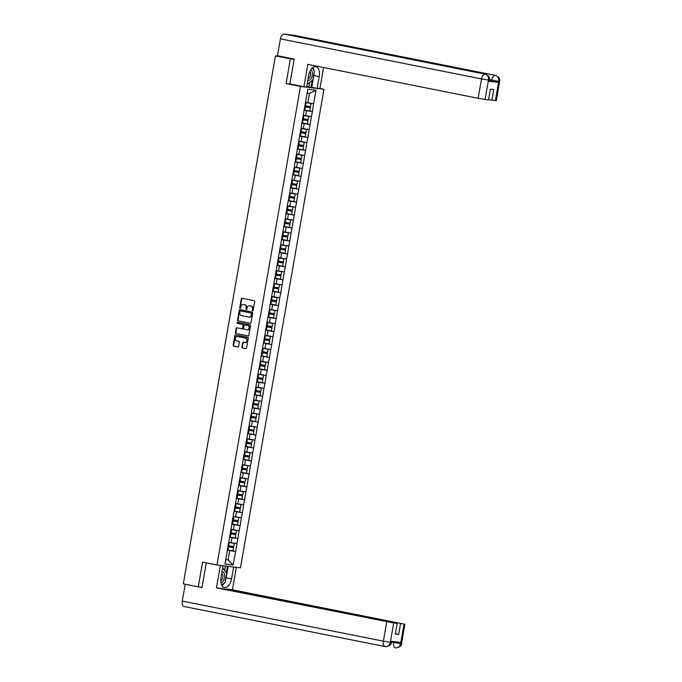 <?xml version="1.0" encoding="UTF-8"?>
<svg xmlns="http://www.w3.org/2000/svg" width="682" height="682" viewBox="0 0 682 682"><rect width="100%" height="100%" fill="white"/><g stroke="black" fill="none" stroke-linecap="round" stroke-linejoin="round"><path stroke-width="1.02" d="M252.596 310.77A0.58 0.477 -83.1 0 0 253.167 310.293L254.676 301.64A0.827 0.682 -83.1 0 0 254.147 300.694L242.067 298.281A0.827 0.682 -83.1 0 0 241.249 298.963L239.74 307.616A0.58 0.477 -83.1 0 0 240.678 307.804L240.874 306.687A2.643 2.191 -83.1 0 1 243.346 304.487A2.643 2.191 -83.1 0 1 243.483 304.504L244.488 304.709A2.643 2.191 -83.1 0 1 246.176 307.744L245.989 308.861A0.58 0.477 -83.1 0 0 246.927 309.048L247.123 307.932A2.643 2.191 -83.1 0 1 249.586 305.732A2.643 2.191 -83.1 0 1 249.723 305.749L250.729 305.954A2.643 2.191 -83.1 0 1 252.425 308.989L252.229 310.105A0.58 0.477 -83.1 0 0 252.596 310.77M241.871 346.976A0.827 0.682 -83.1 0 0 242.4 347.931L245.784 348.604A0.827 0.682 -83.1 0 0 246.603 347.922L248.274 338.315A0.827 0.682 -83.1 0 0 247.745 337.368L235.665 334.964A0.827 0.682 -83.1 0 0 234.847 335.638L233.176 345.245A0.827 0.682 -83.1 0 0 233.704 346.192L237.796 347.01A0.827 0.682 -83.1 0 0 238.615 346.328L239.331 342.219A0.827 0.682 -83.1 0 0 238.802 341.273L236.773 340.864A2.208 1.833 -83.1 0 1 237.532 336.516L245.486 338.093A2.208 1.833 -83.1 0 1 244.727 342.449L243.397 342.185A0.827 0.682 -83.1 0 0 242.587 342.867L241.871 346.976L242.34 347.036A0.827 0.682 -83.1 0 0 242.869 347.982L245.989 348.604M294.181 59.317L290.421 58.857L286.108 83.579L300.472 86.435L216.953 564.994L202.588 562.13L198.274 586.852L183.296 583.86L275.443 55.873L278.733 56.274M290.421 58.857L275.443 55.873M250.209 323.285A0.827 0.682 -83.1 0 0 251.019 322.603L252.698 312.995A0.827 0.682 -83.1 0 0 252.17 312.049L240.081 309.645A0.827 0.682 -83.1 0 0 239.271 310.319L237.592 319.926A0.827 0.682 -83.1 0 0 238.12 320.872L250.294 323.294M250.49 325.655L248.811 335.263A0.827 0.682 -83.1 0 1 248.001 335.945L235.912 333.532A0.827 0.682 -83.1 0 1 235.384 332.586L236.1 328.477A0.827 0.682 -83.1 0 1 236.918 327.795L241.812 328.775A0.827 0.682 -83.1 0 0 242.63 328.093L243.107 325.365A0.827 0.682 -83.1 0 0 242.579 324.419L237.472 323.404A0.58 0.477 -83.1 0 1 237.668 322.262L249.962 324.709A0.827 0.682 -83.1 0 1 250.49 325.655M300.472 86.435L323.976 89.291L240.456 567.85L216.953 564.994M227.507 549.931L235.614 551.55L236.995 543.673L228.751 542.224M235.614 551.55L233.125 565.011L224.949 564.023L231.812 524.663M233.935 511.679L231.675 524.646M234.071 511.722L236.33 498.789M238.453 485.797L236.185 498.772M238.589 485.848L256.654 382.338M258.776 369.354L256.509 382.321M258.913 369.405L261.172 356.464M263.295 343.472L261.027 356.447M263.431 343.523L265.682 330.591M267.804 317.599L265.545 330.565M267.941 317.65L286.005 214.139M288.128 201.156L285.869 214.122M288.264 201.199L290.523 188.266M292.646 175.274L290.387 188.249M292.783 175.325L307.804 89.274L315.979 90.271L313.626 103.749L305.527 102.317M304.283 110.024L312.39 111.643L313.626 103.749M312.39 111.643L311.367 116.682L303.268 115.249M302.024 122.965L310.139 124.584L311.367 116.682M310.139 124.584L309.108 129.623L301.009 128.19M299.765 135.906L307.88 137.517L309.108 129.623M307.88 137.517L306.857 142.564L298.75 141.131M297.505 148.838L305.621 150.458L306.857 142.564M305.621 150.458L304.598 155.505L296.491 154.072M295.255 161.779L303.362 163.399L304.598 155.505M303.362 163.399L302.339 168.437L294.232 167.005M292.996 174.72L301.103 176.331L302.339 168.437M301.103 176.331L300.08 181.378L291.973 179.946M290.737 187.661L298.844 189.272L300.08 181.378M298.844 189.272L297.821 194.319L289.722 192.887M288.477 200.593L296.585 202.213L297.821 194.319M296.585 202.213L295.562 207.251L287.463 205.819M286.218 213.534L294.326 215.154L295.562 207.251M294.326 215.154L293.303 220.192L285.204 218.76M283.959 226.475L292.067 228.086L293.303 220.192M292.067 228.086L291.043 233.133L282.945 231.701M281.7 239.408L289.816 241.027L291.043 233.133M289.816 241.027L288.784 246.066L280.686 244.642M279.441 252.349L287.557 253.968L288.784 246.066M287.557 253.968L286.534 259.007L278.427 257.574M277.182 265.289L285.298 266.901L286.534 259.007M285.298 266.901L284.275 271.947L276.167 270.515M274.931 278.23L283.039 279.842L284.275 271.947M283.039 279.842L282.016 284.888L273.908 283.456M272.672 291.163L280.779 292.783L282.016 284.888M280.779 292.783L279.756 297.821L271.649 296.389M270.413 304.104L278.52 305.724L279.756 297.821M278.52 305.724L277.497 310.762L269.399 309.33M268.154 317.045L276.261 318.656L277.497 310.762M276.261 318.656L275.238 323.703L267.139 322.271M265.895 329.977L274.002 331.597L275.238 323.703M274.002 331.597L272.979 336.635L264.88 335.203M263.636 342.918L271.751 344.538L272.979 336.635M271.751 344.538L270.72 349.576L262.621 348.144M261.377 355.859L269.492 357.47L270.72 349.576M269.492 357.47L268.469 362.517L260.362 361.085M259.117 368.8L267.233 370.411L268.469 362.517M267.233 370.411L266.21 375.458L258.103 374.026M256.867 381.732L264.974 383.352L266.21 375.458M264.974 383.352L263.951 388.39L255.844 386.958M254.608 394.673L262.715 396.293L263.951 388.39M262.715 396.293L261.692 401.331L253.585 399.899M252.349 407.614L260.456 409.226L261.692 401.331M260.456 409.226L259.433 414.272L251.334 412.84M250.089 420.547L258.197 422.167L259.433 414.272M258.197 422.167L257.174 427.205L249.075 425.773M247.83 433.488L255.938 435.107L257.174 427.205M255.938 435.107L254.915 440.146L246.816 438.714M245.571 446.429L253.678 448.04L254.915 440.146M253.678 448.04L252.655 453.087L244.557 451.654M243.312 459.361L251.428 460.981L252.655 453.087M251.428 460.981L250.396 466.028L242.298 464.595M241.053 472.302L249.169 473.922L250.396 466.028M249.169 473.922L248.146 478.96L240.038 477.528M238.794 485.243L246.91 486.854L248.146 478.96M246.91 486.854L245.887 491.901L237.779 490.469M236.543 498.184L244.65 499.795L245.887 491.901M244.65 499.795L243.627 504.842L235.52 503.41M234.284 511.116L242.391 512.736L243.627 504.842M242.391 512.736L241.368 517.774L233.261 516.342M232.025 524.057L240.132 525.677L241.368 517.774M240.132 525.677L239.109 530.715L231.01 529.283M229.766 536.998L237.873 538.61L239.109 530.715M237.873 538.61L236.85 543.656M231.079 542.684L231.965 537.629L229.493 537.135M237.737 538.592L231.965 537.629M233.338 529.752L234.224 524.688L231.752 524.194M239.996 525.66L234.224 524.688M235.597 516.811L236.483 511.747L234.011 511.261M242.255 512.719L236.483 511.747M237.856 503.87L238.743 498.815L236.27 498.32M244.506 499.778L238.743 498.815M240.115 490.938L240.993 485.874L238.53 485.379M246.765 486.837L240.993 485.874M242.374 477.997L243.252 472.933L240.78 472.447M249.024 473.905L243.252 472.933M244.633 465.056L245.511 460L243.039 459.506M251.283 460.964L245.511 460M246.893 452.115L247.771 447.06L245.298 446.565M253.542 448.023L247.771 447.06M249.143 439.182L250.03 434.119L247.557 433.624M255.801 435.09L250.03 434.119M251.402 426.241L252.289 421.186L249.817 420.692M258.06 422.149L252.289 421.186M253.661 413.301L254.548 408.245L252.076 407.751M260.319 409.209L254.548 408.245M255.921 400.368L256.807 395.304L254.335 394.81M262.57 396.276L256.807 395.304M258.18 387.427L259.066 382.363L256.594 381.877M264.829 383.335L259.066 382.363M260.439 374.486L261.317 369.431L258.845 368.936M267.088 370.394L261.317 369.431M262.698 361.545L263.576 356.49L261.104 355.995M269.347 357.453L263.576 356.49M264.957 348.613L265.835 343.549L263.363 343.055M271.607 344.521L265.835 343.549M267.208 335.672L268.094 330.617L265.622 330.122M273.866 331.58L268.094 330.617M269.467 322.731L270.353 317.676L267.881 317.181M276.125 318.639L270.353 317.676M271.726 309.798L272.612 304.735L270.14 304.24M278.384 305.707L272.612 304.735M273.985 296.858L274.872 291.794L272.399 291.308M280.643 292.766L274.872 291.794M276.244 283.917L277.131 278.861L274.658 278.367M282.894 279.825L277.131 278.861M278.503 270.976L279.381 265.92L276.918 265.426M285.153 266.884L279.381 265.92M280.762 258.043L281.64 252.979L279.168 252.493M287.412 253.951L281.64 252.979M283.021 245.102L283.9 240.047L281.427 239.553M289.671 241.01L283.9 240.047M285.281 232.161L286.159 227.106L283.686 226.612M291.93 228.069L286.159 227.106M287.531 219.229L288.418 214.165L285.946 213.671M294.189 215.137L288.418 214.165M289.79 206.288L290.677 201.224L288.205 200.738M296.448 202.196L290.677 201.224M292.049 193.347L292.936 188.292L290.464 187.797M298.707 189.255L292.936 188.292M294.309 180.415L295.195 175.351L292.723 174.856M300.958 176.314L295.195 175.351M296.568 167.474L297.454 162.41L294.982 161.924M303.217 163.382L297.454 162.41M298.827 154.533L299.705 149.477L297.233 148.983M305.476 150.441L299.705 149.477M301.086 141.592L301.964 136.536L299.492 136.042M307.735 137.5L301.964 136.536M303.345 128.659L304.223 123.595L301.751 123.101M309.995 124.567L304.223 123.595M305.596 115.718L306.482 110.655L304.01 110.169M312.254 111.626L306.482 110.655M280.387 56.308L278.742 56.188M307.855 102.777L309.483 93.451L307.122 93.161M315.979 90.271L309.483 93.451M198.274 586.852L202.034 587.304M319.926 88.481L323.976 89.291M225.716 559.607L228.078 559.896L229.706 550.57L227.234 550.076M225.742 559.436L228.078 559.896L233.125 565.011M235.478 551.533L229.706 550.57M286.108 83.579L290.967 84.167M252.877 310.728A0.58 0.477 -83.1 0 1 252.698 310.165L252.894 309.04A2.643 2.191 -83.1 0 0 251.198 306.005L250.729 305.954M249.919 305.775A2.643 2.191 -83.1 0 1 250.055 305.783A2.643 2.191 -83.1 0 1 250.192 305.809L251.198 306.005M243.679 304.53A2.643 2.191 -83.1 0 1 243.815 304.539A2.643 2.191 -83.1 0 1 243.951 304.564L244.957 304.76A2.643 2.191 -83.1 0 1 246.654 307.795L246.458 308.92A0.58 0.477 -83.1 0 0 246.628 309.483M242.332 298.341A0.827 0.682 -83.1 0 0 241.718 299.023L240.209 307.676A0.58 0.477 -83.1 0 0 240.388 308.238M240.354 309.696A0.827 0.682 -83.1 0 0 239.74 310.378L238.061 319.986A0.827 0.682 -83.1 0 0 238.589 320.932L250.405 323.285M251.598 313.703A0.58 0.477 -83.1 0 0 251.232 313.047L240.618 310.932A0.58 0.477 -83.1 0 0 240.055 311.401L239.851 312.586A2.643 2.191 -83.1 0 0 241.539 315.621L248.794 317.062A2.643 2.191 -83.1 0 0 248.93 317.087A2.643 2.191 -83.1 0 0 251.394 314.888L251.598 313.703L252.067 313.763A0.58 0.477 -83.1 0 0 251.701 313.098L251.232 313.047M240.593 310.924L241.061 310.983A0.58 0.477 -83.1 0 0 241.036 310.975A0.58 0.477 -83.1 0 1 241.096 310.983L251.701 313.098M249.066 317.096L249.262 317.121A2.643 2.191 -83.1 0 0 249.399 317.139A2.643 2.191 -83.1 0 0 251.863 314.948L251.394 314.888M252.067 313.763L251.863 314.948M248.197 335.945L235.912 333.532M237.183 327.846A0.827 0.682 -83.1 0 0 236.569 328.536L235.853 332.646A0.827 0.682 -83.1 0 0 236.381 333.592M241.897 328.784L242.289 328.826A0.827 0.682 -83.1 0 0 243.099 328.153L243.576 325.425A0.827 0.682 -83.1 0 0 243.048 324.479L237.472 323.404M237.975 322.322A0.58 0.477 -83.1 0 0 237.941 323.456M246.901 329.79A2.208 1.833 -83.1 0 0 247.66 325.433L244.855 324.871A0.827 0.682 -83.1 0 0 244.045 325.553L243.568 328.281A0.827 0.682 -83.1 0 0 244.096 329.227L246.901 329.79M247.131 329.815L247.37 329.841A2.208 1.833 -83.1 0 0 248.129 325.485L247.66 325.433M245.239 324.922A0.827 0.682 -83.1 0 1 245.324 324.93L248.129 325.485M243.67 342.245A0.827 0.682 -83.1 0 0 243.056 342.927L242.34 347.036M244.949 342.483L245.196 342.509A2.208 1.833 -83.1 0 0 245.955 338.153L245.486 338.093M237.771 336.541A2.208 1.833 -83.1 0 1 238.001 336.567L245.955 338.153M235.929 335.015A0.827 0.682 -83.1 0 0 235.324 335.697L233.645 345.305A0.827 0.682 -83.1 0 0 234.173 346.251L238.001 347.019M305.485 102.547L306.099 102.65L305.536 105.838L304.786 105.71M305.536 105.838L310.489 106.682L311.043 103.485L306.099 102.65M305.493 102.505L311.043 103.485M304.044 109.981L309.747 110.953L310.301 107.756L304.598 106.793M304.607 106.75L310.301 107.756M303.226 115.48L303.84 115.59L303.277 118.779L302.527 118.651M303.277 118.779L308.23 119.614L308.793 116.426L303.84 115.59M303.234 115.437L308.793 116.426M301.785 122.922L307.488 123.885L308.042 120.697L302.339 119.734M302.348 119.682L308.042 120.697M300.967 128.421L301.58 128.523L301.026 131.72L300.268 131.592M301.026 131.72L305.971 132.555L306.533 129.358L301.58 128.523M300.975 128.378L306.533 129.358M299.526 135.863L305.229 136.826L305.783 133.629L300.08 132.666M300.089 132.623L305.783 133.629M298.707 141.362L299.321 141.464L298.767 144.661L298.017 144.533M298.767 144.661L303.712 145.496L304.274 142.299L299.321 141.464M298.716 141.319L304.274 142.299M297.267 148.804L302.97 149.767L303.524 146.57L297.829 145.607M297.829 145.564L303.524 146.57M296.457 154.303L297.062 154.405L296.508 157.593L295.758 157.465M296.508 157.593L301.461 158.429L302.015 155.24L297.062 154.405M296.457 154.251L302.015 155.24M295.008 161.736L300.711 162.7L301.265 159.511L295.57 158.548M295.579 158.505L301.265 159.511M294.198 167.235L294.803 167.337L294.249 170.534L293.499 170.406M294.249 170.534L299.202 171.37L299.756 168.181L294.803 167.337M294.206 167.192L299.756 168.181M292.748 174.677L298.452 175.641L299.014 172.452L293.311 171.48M293.32 171.438L299.014 172.452M307.795 80.254A5.473 3.069 101.3 0 0 311.41 78.012A5.473 3.069 101.3 0 0 310.728 69.769M308.102 78.524A3.751 2.106 101.3 0 0 309.909 76.896A3.751 2.106 101.3 0 0 309.807 71.508M312.194 67.978L314.411 71.056L312.842 80.007L307.667 83.954L307.25 83.374M307.173 83.852L307.667 83.954M220.951 582.675A5.473 3.069 101.3 0 0 223.747 580.288A5.473 3.069 101.3 0 0 224.617 574.508A5.473 3.069 101.3 0 0 221.991 571.9M220.763 580.714A3.751 2.106 101.3 0 0 222.247 579.18A3.751 2.106 101.3 0 0 221.71 573.502M222.537 568.771L223.133 568.319L226.748 573.332L225.188 582.283L221.659 584.977M222.63 568.217L223.133 568.319M314.078 72.931A9.48 5.32 101.3 0 1 313.839 75.497L319.236 76.58A9.48 5.32 101.3 0 0 315.8 66.64A9.48 5.32 101.3 0 0 308.665 75.293L306.61 87.074L303.908 86.742L307.812 64.347L478.116 98.293L481.501 78.924L280.413 38.848L277.472 55.728L294.223 59.07L289.884 83.946L303.908 86.742M319.236 76.58L317.181 88.353L319.884 88.686L323.583 67.492M306.704 86.503L317.181 88.353M495.388 100.706L498.764 81.337L499.642 81.388L496.257 100.757L488.585 99.623M280.413 38.848A5.183 2.907 -78.7 0 1 284.198 34.1L325.237 42.275A5.183 2.907 -78.7 0 1 325.331 42.293A5.183 2.907 -78.7 0 1 325.433 42.318M333.924 44.006A5.183 2.907 -78.7 0 1 335.433 43.52L294.394 35.336L284.198 34.1M488.346 81.218L488.542 80.101L489.412 80.152L489.224 81.269L488.346 81.218L498.448 82.445L491.526 81.286L491.722 80.169A5.183 2.907 -78.7 0 1 495.482 75.412L335.433 43.52L325.237 42.275L485.277 74.176C487.707 74.96 488.781 76.896 488.517 79.973L485.038 99.453L478.116 98.293M491.884 100.28L493.751 89.581L490.409 89.18L488.542 99.879L485.038 99.453M491.526 81.286L489.292 80.843M313.865 70.306A9.48 5.32 101.3 0 0 312.833 67.45M313.839 75.497L311.785 87.279M311.026 87.185L312.194 80.502M308.98 86.776L309.747 82.369M489.471 79.717L498.644 81.329L498.448 82.445M499.642 81.388C499.233 79.658 501.176 78.089 495.601 75.438A5.183 2.907 -78.7 0 0 495.482 75.412C497.911 76.205 498.994 78.14 498.738 81.201L498.644 81.329M219.613 565.318L223.057 565.796L221.002 577.569A9.48 5.32 101.3 0 0 224.438 587.509A9.48 5.32 101.3 0 0 231.582 578.856L233.636 567.083L236.339 567.407L232.426 589.802L404.895 624.269L226.109 589.035L232.426 589.802M220.354 565.463L216.45 587.858L222.767 588.626L397.18 623.391L393.676 622.964L390.326 642.453L390.607 641.225L400.718 642.453L400.641 643.586L404.017 624.218M232.886 566.93L233.636 567.083M235.588 567.262L236.339 567.407M222.315 565.651L223.057 565.796M216.45 587.858L393.676 622.964M385.125 646.57L184.285 606.545A5.183 2.907 -78.7 0 1 184.166 606.528A5.183 2.907 -78.7 0 1 182.29 601.089L185.231 584.252M397.18 623.391L395.313 634.09L398.646 634.49L400.513 623.791M198.726 586.904L201.991 587.552L206.296 562.872M398.646 634.49L395.355 633.834M222.008 585.625A9.48 5.32 101.3 0 0 224.335 582.931M225.529 580.297A9.48 5.32 101.3 0 0 226.177 577.782L231.582 578.856M228.172 566.358L226.177 577.782M226.296 572.701L227.413 566.265M224.583 570.331L225.341 566.017M391.477 641.327L391.289 642.393L390.411 642.342M390.317 642.47C389.575 645.436 387.93 646.817 385.373 646.621L385.68 646.664C389.695 645.905 391.562 644.481 391.289 642.393M400.547 643.697C399.78 646.681 398.126 648.062 395.569 647.857L395.833 647.9C399.908 647.167 401.8 645.743 401.51 643.638L400.641 643.586M291.939 180.176L292.544 180.278L291.99 183.475L291.24 183.347M291.99 183.475L296.943 184.31L297.497 181.114L292.544 180.278M291.947 180.133L297.497 181.114M290.498 187.618L296.193 188.582L296.755 185.385L291.052 184.421M291.061 184.379L296.755 185.385M289.68 193.117L290.293 193.219L289.731 196.407L288.98 196.28M289.731 196.407L294.684 197.251L295.238 194.055L290.293 193.219M289.688 193.066L295.238 194.055M288.239 200.551L293.933 201.522L294.496 198.326L288.793 197.362M288.801 197.32L294.496 198.326M287.42 206.049L288.034 206.16L287.472 209.348L286.721 209.221M287.472 209.348L292.425 210.184L292.979 206.996L288.034 206.16M287.429 206.007L292.979 206.996M285.98 213.492L291.683 214.455L292.237 211.267L286.534 210.303M286.542 210.252L292.237 211.267M285.161 218.99L285.775 219.093L285.212 222.289L284.462 222.162M285.212 222.289L290.165 223.125L290.728 219.928L285.775 219.093M285.17 218.948L290.728 219.928M283.721 226.433L289.424 227.396L289.978 224.199L284.275 223.236M284.283 223.193L289.978 224.199M282.902 231.931L283.516 232.033L282.962 235.23L282.203 235.094M282.962 235.23L287.906 236.066L288.469 232.869L283.516 232.033M282.911 231.889L288.469 232.869M281.461 239.373L287.165 240.337L287.719 237.14L282.016 236.177M282.024 236.134L287.719 237.14M280.643 244.864L281.257 244.974L280.703 248.163L279.952 248.035M280.703 248.163L285.647 248.998L286.21 245.81L281.257 244.974M280.652 244.821L286.21 245.81M279.202 252.306L284.906 253.269L285.46 250.081L279.756 249.118M279.765 249.075L285.46 250.081M278.384 257.805L278.998 257.907L278.444 261.104L277.693 260.976M278.444 261.104L283.388 261.939L283.951 258.751L278.998 257.907M278.392 257.762L283.951 258.751M276.943 265.247L282.646 266.21L283.2 263.022L277.506 262.05M277.506 262.007L283.2 263.022M276.133 270.745L276.739 270.848L276.184 274.045L275.434 273.917M276.184 274.045L281.137 274.88L281.692 271.683L276.739 270.848M276.133 270.703L281.692 271.683M274.684 278.188L280.387 279.151L280.95 275.954L275.247 274.991M275.255 274.948L280.95 275.954M273.874 283.686L274.479 283.789L273.925 286.977L273.175 286.849M273.925 286.977L278.878 287.813L279.432 284.624L274.479 283.789M273.883 283.635L279.432 284.624M272.425 291.12L278.128 292.092L278.691 288.895L272.988 287.932M272.996 287.889L278.691 288.895M271.615 296.619L272.22 296.73L271.666 299.918L270.916 299.79M271.666 299.918L276.619 300.753L277.173 297.565L272.22 296.73M271.624 296.576L277.173 297.565M270.174 304.061L275.869 305.025L276.432 301.836L270.728 300.873M270.737 300.822L276.432 301.836M269.356 309.56L269.97 309.662L269.407 312.859L268.657 312.731M269.407 312.859L274.36 313.694L274.914 310.498L269.97 309.662M269.364 309.517L274.914 310.498M267.915 317.002L273.618 317.965L274.173 314.769L268.469 313.805M268.478 313.763L274.173 314.769M267.097 322.501L267.711 322.603L267.148 325.8L266.398 325.664M267.148 325.8L272.101 326.635L272.655 323.438L267.711 322.603M267.105 322.458L272.655 323.438M265.656 329.943L271.359 330.906L271.913 327.71L266.21 326.746M266.219 326.704L271.913 327.71M264.838 335.433L265.451 335.544L264.889 338.732L264.139 338.604M264.889 338.732L269.842 339.568L270.404 336.379L265.451 335.544M264.846 335.391L270.404 336.379M263.397 342.875L269.1 343.839L269.654 340.65L263.951 339.687M263.96 339.636L269.654 340.65M262.579 348.374L263.192 348.476L262.638 351.673L261.879 351.545M262.638 351.673L267.583 352.509L268.145 349.312L263.192 348.476M262.587 348.332L268.145 349.312M261.138 355.816L266.841 356.78L267.395 353.591L261.692 352.62M261.7 352.577L267.395 353.591M260.319 361.315L260.933 361.417L260.379 364.614L259.629 364.486M260.379 364.614L265.324 365.45L265.886 362.253L260.933 361.417M260.328 361.272L265.886 362.253M258.879 368.757L264.582 369.721L265.136 366.524L259.441 365.561M259.441 365.518L265.136 366.524M258.06 374.256L258.674 374.358L258.12 377.547L257.37 377.419M258.12 377.547L263.073 378.382L263.627 375.194L258.674 374.358M258.069 374.205L263.627 375.194M256.62 381.69L262.323 382.653L262.877 379.465L257.182 378.501M257.191 378.459L262.877 379.465M255.81 387.188L256.415 387.299L255.861 390.488L255.111 390.36M255.861 390.488L260.814 391.323L261.368 388.135L256.415 387.299M255.818 387.146L261.368 388.135M254.36 394.631L260.064 395.594L260.626 392.406L254.923 391.434M254.932 391.391L260.626 392.406M253.551 400.129L254.156 400.232L253.602 403.429L252.852 403.301M253.602 403.429L258.555 404.264L259.109 401.067L254.156 400.232M253.559 400.087L259.109 401.067M252.11 407.572L257.805 408.535L258.367 405.338L252.664 404.375M252.672 404.332L258.367 405.338M251.291 413.07L251.905 413.173L251.343 416.361L250.592 416.233M251.343 416.361L256.296 417.205L256.85 414.008L251.905 413.173M251.3 413.028L256.85 414.008M249.851 420.504L255.545 421.476L256.108 418.279L250.405 417.316M250.413 417.273L256.108 418.279M249.032 426.003L249.646 426.114L249.083 429.302L248.333 429.174M249.083 429.302L254.036 430.137L254.591 426.949L249.646 426.114M249.041 425.96L254.591 426.949M247.592 433.445L253.295 434.408L253.849 431.22L248.146 430.257M248.154 430.206L253.849 431.22M246.773 438.944L247.387 439.046L246.824 442.243L246.074 442.115M246.824 442.243L251.777 443.078L252.34 439.881L247.387 439.046M246.782 438.901L252.34 439.881M245.332 446.386L251.036 447.349L251.59 444.153L245.887 443.189M245.895 443.147L251.59 444.153M244.514 451.885L245.128 451.987L244.574 455.184L243.815 455.056M244.574 455.184L249.518 456.019L250.081 452.822L245.128 451.987M244.523 451.842L250.081 452.822M243.073 459.327L248.777 460.29L249.331 457.093L243.627 456.13M243.636 456.088L249.331 457.093M242.255 464.826L242.869 464.928L242.315 468.116L241.564 467.988M242.315 468.116L247.259 468.952L247.822 465.763L242.869 464.928M242.263 464.774L247.822 465.763M240.814 472.259L246.517 473.223L247.072 470.034L241.368 469.071M241.377 469.028L247.072 470.034M239.996 477.758L240.61 477.86L240.055 481.057L239.305 480.929M240.055 481.057L245 481.893L245.563 478.704L240.61 477.86M240.004 477.715L245.563 478.704M238.555 485.2L244.258 486.164L244.812 482.975L239.118 482.003M239.118 481.961L244.812 482.975M237.745 490.699L238.35 490.801L237.796 493.998L237.046 493.87M237.796 493.998L242.749 494.834L243.303 491.637L238.35 490.801M237.745 490.656L243.303 491.637M236.296 498.141L241.999 499.105L242.562 495.908L236.859 494.944M236.867 494.902L242.562 495.908M235.486 503.64L236.091 503.742L235.537 506.931L234.787 506.803M235.537 506.931L240.49 507.775L241.044 504.578L236.091 503.742M235.495 503.589L241.044 504.578M234.037 511.074L239.74 512.046L240.303 508.849L234.599 507.885M234.608 507.843L240.303 508.849M233.227 516.572L233.832 516.683L233.278 519.872L232.528 519.744M233.278 519.872L238.231 520.707L238.785 517.519L233.832 516.683M233.235 516.53L238.785 517.519M231.786 524.015L237.481 524.978L238.044 521.79L232.34 520.826M232.349 520.775L238.044 521.79M230.968 529.513L231.582 529.616L231.019 532.812L230.269 532.685M231.019 532.812L235.972 533.648L236.526 530.451L231.582 529.616M230.976 529.471L236.526 530.451M229.527 536.956L235.23 537.919L235.784 534.722L230.081 533.759M230.09 533.716L235.784 534.722M228.709 542.454L229.323 542.557L228.76 545.753L228.01 545.626M228.76 545.753L233.713 546.589L234.267 543.392L229.323 542.557M228.717 542.412L234.267 543.392M227.268 549.897L232.971 550.86L233.525 547.663L227.822 546.7M227.831 546.657L233.525 547.663M252.894 309.04L252.425 308.989M250.192 305.809L249.723 305.749M246.458 308.92L245.989 308.861M246.654 307.795L246.176 307.744M244.957 304.76L244.488 304.709M243.951 304.564L243.483 304.504M240.209 307.676L239.74 307.616M241.718 299.023L241.249 298.963M252.698 310.165L252.229 310.105M238.589 320.932L238.12 320.872M238.061 319.986L237.592 319.926M239.74 310.378L239.271 310.319M241.096 310.983L240.618 310.932M235.853 332.646L235.384 332.586M236.569 328.536L236.1 328.477M243.099 328.153L242.63 328.093M243.576 325.425L243.107 325.365M243.048 324.479L242.579 324.419M245.324 324.93L244.855 324.871M243.056 342.927L242.587 342.867M238.001 336.567L237.532 336.516M234.173 346.251L233.704 346.192M233.645 345.305L233.176 345.245M235.324 335.697L234.847 335.638M242.869 347.982L242.4 347.931M305.348 106.921L304.794 110.117M303.089 119.862L302.535 123.05M300.839 132.794L300.276 135.991M298.58 145.735L298.017 148.932M296.32 158.676L295.758 161.864M294.061 171.608L293.499 174.805M488.423 80.084L481.501 78.924A5.183 2.907 -78.7 0 1 485.277 74.176A5.183 2.907 -78.7 0 1 485.379 74.193A5.183 2.907 -78.7 0 1 485.652 74.27M294.522 35.362L495.601 75.438A5.183 2.907 -78.7 0 1 495.933 75.54M182.29 601.089L383.369 641.165L386.754 621.805M391.366 641.967L393.599 642.41L393.736 641.6M395.381 647.823L395.475 647.84A5.183 2.907 -78.7 0 1 393.599 642.41L400.522 643.569M385.373 646.621A5.183 2.907 -78.7 0 1 385.253 646.604A5.183 2.907 -78.7 0 1 383.369 641.165L390.292 642.325M291.802 184.549L291.248 187.746M289.543 197.49L288.989 200.679M287.284 210.431L286.73 213.619M285.025 223.364L284.471 226.56M282.766 236.304L282.212 239.501M280.515 249.245L279.952 252.434M278.256 262.178L277.693 265.375M275.997 275.119L275.434 278.316M273.738 288.06L273.184 291.248M271.479 301.001L270.925 304.189M269.22 313.933L268.665 317.13M266.96 326.874L266.406 330.071M264.701 339.815L264.147 343.003M262.451 352.747L261.888 355.944M260.192 365.688L259.629 368.885M257.932 378.629L257.37 381.818M255.673 391.57L255.111 394.759M253.414 404.503L252.86 407.7M251.155 417.444L250.601 420.641M248.896 430.385L248.342 433.573M246.637 443.317L246.083 446.514M244.378 456.258L243.824 459.455M242.127 469.199L241.564 472.387M239.868 482.14L239.305 485.328M237.609 495.072L237.046 498.269M235.35 508.013L234.796 511.202M233.091 520.954L232.536 524.143M230.831 533.887L230.277 537.084M228.572 546.828L228.018 550.024M250.055 305.783L249.586 305.732M243.815 304.539L243.346 304.487M249.399 317.139L248.93 317.087M242.332 328.835L241.854 328.784M247.481 329.858L247.012 329.807M245.281 324.922L244.812 324.862M245.307 342.526L244.838 342.475M237.89 336.55L237.413 336.49M489.412 80.152C489.19 78.814 490.656 76.418 485.379 74.193L325.331 42.293M385.628 646.664L184.166 606.528M401.51 643.638L404.895 624.269"/></g></svg>
